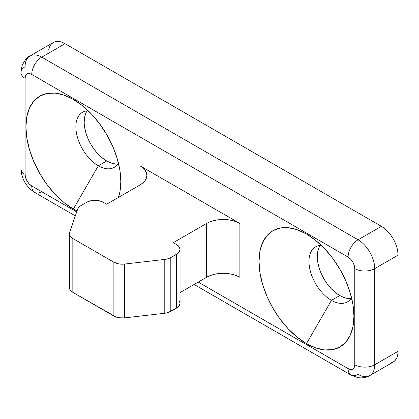 <?xml version="1.0" encoding="UTF-8"?>
<svg xmlns="http://www.w3.org/2000/svg" width="419" height="419" viewBox="0 0 419 419"><rect width="100%" height="100%" fill="white"/><g stroke="black" fill="none" stroke-linecap="round" stroke-linejoin="round"><path stroke-width="0.63" d="M321.357 245.377A31.786 18.352 -120 0 0 309.578 267.757A31.786 18.352 -120 0 0 331.45 300.35L306.472 343.611A67.108 38.747 60 0 1 259.021 261.419A67.108 38.747 60 0 1 306.472 234.022L297.218 229.732L288.314 227.711L280.112 228.036L272.921 230.701L267.018 235.593L262.634 242.538L259.932 251.259L259.021 261.419L259.932 272.638L262.634 284.475L267.018 296.479L272.921 308.19L280.112 319.158L288.314 328.957L297.218 337.211L306.472 343.611L315.732 347.901L324.636 349.923L332.838 349.598L340.029 346.932L345.932 342.04L350.315 335.095L353.018 326.375L353.929 316.214L353.018 304.995L350.315 293.159L345.932 281.154L340.029 269.443L332.838 258.476L324.636 248.677L315.732 240.422L306.472 234.022A67.108 38.747 60 0 1 306.478 234.022A67.108 38.747 60 0 1 353.929 316.214A67.108 38.747 60 0 1 306.472 343.611L331.45 300.35A31.786 18.352 60 0 1 310.683 272.34A31.786 18.352 60 0 1 315.554 246.87A31.786 18.352 60 0 1 321.357 245.377M320.273 245.424A31.786 18.352 -120 0 0 339.772 295.547L331.45 300.35L339.772 295.547L344.161 297.579L348.378 298.538M88.257 110.799A31.786 18.352 -120 0 0 76.478 133.179A31.786 18.352 -120 0 0 98.35 165.772L73.372 209.029A67.108 38.747 60 0 1 25.92 126.842A67.108 38.747 60 0 1 73.372 99.444L64.117 95.15L55.214 93.128L47.012 93.458L39.821 96.119L33.918 101.016L29.534 107.955L26.832 116.676L25.92 126.842L26.832 138.055L29.534 149.892L33.918 161.902L39.821 173.607L47.012 184.575L55.214 194.374L64.117 202.634L73.372 209.029L77.028 210.977A67.108 38.747 60 0 1 73.372 209.029L98.35 165.772A31.786 18.352 60 0 1 77.583 137.762A31.786 18.352 60 0 1 82.454 112.287A31.786 18.352 60 0 1 88.257 110.799M87.173 110.846A31.786 18.352 -120 0 0 106.672 160.964L98.35 165.772L106.672 160.964L111.061 163.001L115.277 163.955M69.386 233.713L69.386 287.544A11.774 6.798 0 0 0 72.833 292.352L72.833 238.516A11.774 6.798 180 0 1 69.386 233.713A11.774 6.798 180 0 1 69.612 232.377L69.397 234.038L69.889 235.682L71.057 237.206L72.833 238.516L113.874 262.21L113.874 316.046L72.833 292.352L72.833 238.516L113.874 262.21L113.874 316.046A11.774 6.798 0 0 0 124.506 317.906L124.506 264.07A11.774 6.798 180 0 1 113.874 262.21L118.787 263.912L124.506 264.07L164.782 259.419L164.782 313.255L124.506 317.906L124.506 264.07L164.782 259.419L164.782 313.255A11.774 6.798 0 0 0 170.8 311.396L170.8 257.559A11.774 6.798 180 0 1 164.782 259.419L168.029 258.748L170.8 257.559L176.603 254.207L176.603 308.044L170.8 311.396L170.8 257.559L176.603 254.207L176.603 308.044A11.774 6.798 0 0 0 180.055 303.236L179.154 300.633M176.603 244.596A11.774 6.798 180 0 1 180.055 249.405A11.774 6.798 180 0 1 176.603 254.207L179.154 252.002L180.055 249.405L179.154 246.801L176.603 244.596L173.272 242.674L206.572 223.447L206.572 277.284L180.055 292.593L206.572 277.284L210.144 275.592L214.214 274.335L218.629 273.56L223.222 273.298L227.816 273.56L232.236 274.335L236.306 275.592L239.872 277.284L239.872 223.447L139.972 165.772L142.9 167.83L145.079 170.182L146.42 172.733L146.87 175.383L146.42 178.038L145.079 180.589L142.9 182.935L139.972 184.999L106.672 204.221L103.341 202.298L99.523 200.827L95.019 200.308L90.514 200.827L86.691 202.298A11.774 6.798 180 0 1 103.341 202.298L106.672 204.221L139.972 184.999L139.972 165.772L139.972 184.999A23.548 13.597 180 0 0 146.87 175.383A23.548 13.597 180 0 0 139.972 165.772L239.872 223.447L239.872 277.284A23.548 13.597 0 0 0 206.572 277.284L206.572 223.447L210.144 221.756L214.214 220.504L218.629 219.729L223.222 219.467L227.816 219.729L232.236 220.504L236.306 221.756L239.872 223.447A23.548 13.597 180 0 0 206.572 223.447L173.272 242.674L176.603 244.596M86.691 202.298L80.888 205.65L78.835 207.253L77.667 209.123A11.774 6.798 180 0 1 80.888 205.65L86.691 202.298M77.667 209.123L69.612 232.377L77.667 209.123M69.612 286.208L69.397 287.874L69.889 289.513L71.057 291.037L72.833 292.352L116.147 317.068L118.787 317.743L124.506 317.906L164.782 313.255L168.029 312.579L176.603 308.044L179.154 305.839L180.055 303.236L180.055 249.405M48.719 49.735L49.667 46.677L51.202 44.241L53.276 42.523L55.8 41.586L58.676 41.471L61.803 42.183L65.05 43.686L381.4 226.333L358.088 239.788L41.738 57.146L65.05 43.686L381.4 226.333L384.647 228.575L387.774 231.477L390.649 234.912L393.174 238.762L395.243 242.868L396.783 247.079L397.731 251.238L398.05 255.171L398.05 351.3L374.738 364.76L374.738 268.631L398.05 255.171L398.05 351.3L397.731 354.867L396.783 357.926L395.243 360.361L393.174 362.079L390.649 363.016M319.006 247.671L317.728 251.798L317.298 256.611M317.728 261.927L319.006 267.532L321.085 273.219L323.882 278.766L327.286 283.962L331.172 288.602L335.389 292.514L339.772 295.547A31.786 18.352 -120 0 0 350.949 298.564M85.905 113.088L84.628 117.22L84.198 122.034M84.628 127.345L85.905 132.954L87.985 138.642L90.782 144.188L94.186 149.384L98.072 154.024L102.288 157.937L106.672 160.964A31.786 18.352 -120 0 0 117.849 163.981M348.1 257.093L350.651 259.152L352.808 262.064L354.254 265.395L354.762 268.631L354.762 364.76L354.254 367.411L352.808 369.071L350.651 369.49L348.1 368.605L198.25 282.087L348.1 368.605A14.126 8.155 120 0 0 351.028 375.073A14.126 8.155 -60 0 1 348.1 368.605A9.417 5.437 60 0 0 354.762 364.76A14.126 8.155 0 0 0 374.738 364.76A23.548 13.597 60 0 1 369.862 375.539A23.548 13.597 60 0 1 358.088 374.371A14.126 8.155 -60 0 1 351.028 375.073L357.507 377.529C361.953 378.341 366.07 377.676 369.862 375.539A23.548 13.597 -120 0 0 374.738 364.76A14.126 8.155 180 0 1 354.762 364.76L354.762 268.631A14.126 8.155 0 0 0 374.738 268.631L398.05 255.171A23.548 13.597 -120 0 0 381.4 226.333L358.088 239.788A23.548 13.597 60 0 1 374.738 268.631A14.126 8.155 180 0 1 354.762 268.631A9.417 5.437 60 0 0 348.1 257.093A14.126 8.155 -60 0 1 358.088 239.788A14.126 8.155 120 0 0 348.1 257.093L31.75 74.451L348.1 257.093M76.703 211.914L31.75 185.957L29.199 183.904L27.041 180.987L25.596 177.661L25.088 174.424L25.088 78.295L25.596 75.645L27.041 73.985L29.199 73.561L31.75 74.451A14.126 8.155 -60 0 1 41.738 57.146L65.05 43.686A23.548 13.597 -120 0 0 53.276 42.523L29.964 55.978A23.548 13.597 60 0 1 41.738 57.146A14.126 8.155 120 0 0 31.75 74.451A9.417 5.437 60 0 0 25.088 78.295A14.126 8.155 180 0 1 20.95 72.529A14.126 8.155 180 0 1 25.088 66.757A23.548 13.597 60 0 1 29.964 55.978C27.429 56.811 24.794 60.048 22.06 65.694L20.95 72.529A14.126 8.155 0 0 0 25.088 78.295L25.088 174.424A14.126 8.155 180 0 1 20.95 168.658A14.126 8.155 0 0 0 25.088 174.424A9.417 5.437 60 0 0 31.75 185.957A14.126 8.155 120 0 0 34.672 192.426A14.126 8.155 -60 0 1 31.75 185.957L76.703 211.914M118.436 197.433L119.913 191.797L120.824 181.631L119.913 170.418L117.215 158.581L112.826 146.577L106.929 134.866L99.738 123.898L91.531 114.099L82.632 105.839L73.372 99.444A67.108 38.747 60 0 1 120.824 181.631A67.108 38.747 60 0 1 118.43 197.433M369.862 375.539L393.174 362.079A23.548 13.597 -120 0 0 398.05 351.3L374.738 364.76L374.738 268.631A23.548 13.597 -120 0 0 358.088 239.788L41.738 57.146A23.548 13.597 -120 0 0 29.964 55.978M118.43 163.07A31.786 18.352 60 0 1 114.24 167.349A31.786 18.352 60 0 1 98.35 165.772A31.786 18.352 -120 0 0 118.43 163.07M351.536 297.647A31.786 18.352 60 0 1 347.346 301.926A31.786 18.352 60 0 1 331.45 300.35A31.786 18.352 -120 0 0 351.536 297.647M41.738 191.729A14.126 8.155 -60 0 1 34.672 192.426L75.326 215.895M194.112 284.475L351.028 375.073M34.672 192.426C26.083 186.822 21.51 178.897 20.95 168.658L20.95 72.529"/></g></svg>

